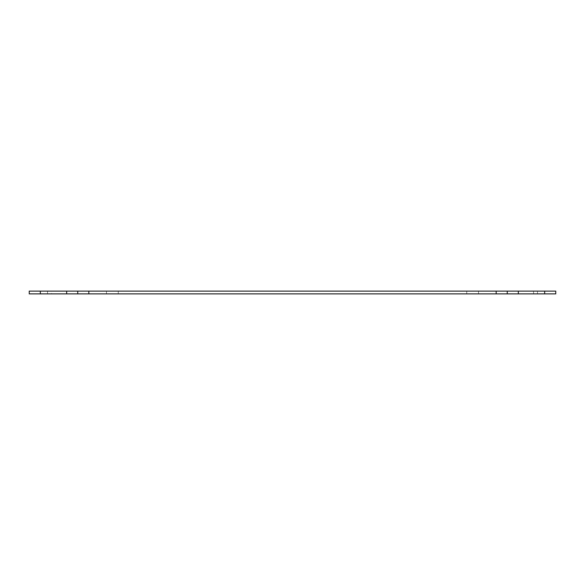 <?xml version="1.0" encoding="UTF-8"?>
<svg xmlns="http://www.w3.org/2000/svg" width="585" height="585" viewBox="0 0 585 585"><rect width="100%" height="100%" fill="white"/><g stroke="black" fill="none" stroke-linecap="round" stroke-linejoin="round"><path stroke-width="0.44" stroke-dasharray="2.92 2.19" d="M118.272 291.118L118.272 293.882L106.492 293.882L118.272 293.882L106.492 293.882L118.272 293.882L118.272 291.118L106.492 291.118L106.492 293.882L106.492 291.118L118.272 291.118M478.508 291.118L478.508 293.882L466.728 293.882L478.508 293.882L466.728 293.882L478.508 293.882L478.508 291.118L466.728 291.118L466.728 293.882L466.728 291.118L478.508 291.118M51.421 293.882L29.25 293.882L29.25 291.118L29.25 293.882L29.25 291.118L29.25 293.882L51.421 293.882L29.25 293.882L51.421 293.882L51.421 291.118L47.539 291.118L51.421 291.118L51.421 293.882M51.421 291.118L29.25 291.118L29.25 293.882L40.336 293.882L40.336 291.118L29.25 291.118L51.421 291.118M544.664 291.118L544.664 293.882L555.75 293.882L555.75 291.118L555.75 293.882L555.75 291.118L555.75 293.882L555.75 291.118L496.175 291.118L496.175 293.882L518.339 293.882L518.339 291.118M88.825 291.118L66.661 291.118L66.661 293.882L88.825 293.882L88.825 291.118L496.175 291.118M88.825 293.882L496.175 293.882M66.661 291.118L40.336 291.118M29.25 291.118L47.539 291.118L29.25 291.118M66.661 293.882L40.336 293.882M544.664 293.882L518.339 293.882M537.461 293.882L555.75 293.882L533.578 293.882L555.75 293.882L533.578 293.882L537.461 293.882L537.461 291.118L537.461 293.882M77.746 291.118L77.746 293.882M507.253 293.882L507.253 291.118M47.539 291.118L47.539 293.882L47.539 291.118M533.578 291.118L533.578 293.882L533.578 291.118"/><path stroke-width="0.88" d="M555.75 291.118L555.75 293.882L544.664 293.882L544.664 291.118L555.75 291.118M40.336 291.118L40.336 293.882L29.25 293.882L29.25 291.118L88.825 291.118L88.825 293.882L66.661 293.882L66.661 291.118M496.175 293.882L496.175 291.118L518.339 291.118L518.339 293.882L88.825 293.882M496.175 291.118L88.825 291.118M518.339 291.118L544.664 291.118M40.336 293.882L66.661 293.882M518.339 293.882L544.664 293.882M77.746 293.882L77.746 291.118M507.253 291.118L507.253 293.882"/></g></svg>
